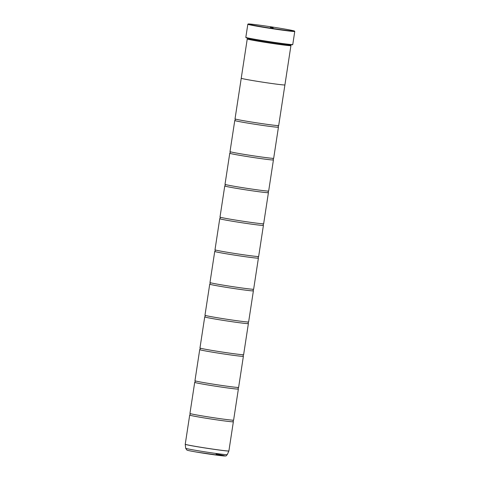 <?xml version="1.0" encoding="UTF-8"?>
<svg xmlns="http://www.w3.org/2000/svg" width="480" height="480" viewBox="0 0 480 480"><rect width="100%" height="100%" fill="white"/><g stroke="black" fill="none" stroke-linecap="round" stroke-linejoin="round"><path stroke-width="0.72" d="M284.904 84.93L278.688 125.556A22.086 0.648 -171.3 0 1 278.67 125.574L278.178 126.312L278.424 127.17A22.086 0.648 -171.3 0 1 278.436 127.194L273.678 158.286A22.086 0.648 -171.3 0 1 273.66 158.304L273.168 159.048L273.42 159.9A22.086 0.648 -171.3 0 1 273.426 159.924L268.668 191.016A22.086 0.648 -171.3 0 1 268.65 191.04L268.164 191.778L268.41 192.63A22.086 0.648 -171.3 0 1 268.416 192.654L263.658 223.746A22.086 0.648 -171.3 0 1 263.646 223.77L263.154 224.508L263.4 225.36A22.086 0.648 -171.3 0 1 263.412 225.384L258.654 256.482A22.086 0.648 -171.3 0 1 258.636 256.5L258.144 257.238L258.39 258.09A22.086 0.648 -171.3 0 1 258.402 258.114L253.644 289.212A22.086 0.648 -171.3 0 1 253.626 289.23L253.134 289.968L253.386 290.82A22.086 0.648 -171.3 0 1 253.392 290.844L248.634 321.942A22.086 0.648 -171.3 0 1 248.616 321.96L248.13 322.698L248.376 323.556A22.086 0.648 -171.3 0 1 248.382 323.58L243.624 354.672A22.086 0.648 -171.3 0 1 243.612 354.69L243.12 355.434L243.366 356.286A22.086 0.648 -171.3 0 1 243.378 356.31L238.62 387.402A22.086 0.648 -171.3 0 1 238.602 387.426L238.11 388.164L238.356 389.016A22.086 0.648 -171.3 0 1 238.368 389.04L233.61 420.132A22.086 0.648 -171.3 0 1 233.592 420.156L233.1 420.894L233.346 421.746A22.086 0.648 -171.3 0 1 233.358 421.77A22.086 0.648 -171.3 0 1 222.102 420.618A22.086 0.648 -171.3 0 1 200.022 417.228A22.086 0.648 -171.3 0 1 189.696 415.092A22.086 0.648 -171.3 0 1 189.714 415.068L190.206 414.33L189.96 413.478A22.086 0.648 -171.3 0 1 189.948 413.454L194.706 382.356A22.086 0.648 -171.3 0 1 194.724 382.338L195.216 381.6L194.97 380.748A22.086 0.648 -171.3 0 1 194.958 380.724L199.716 349.626A22.086 0.648 -171.3 0 1 199.734 349.608L200.226 348.87L199.974 348.018A22.086 0.648 -171.3 0 1 199.968 347.994L204.726 316.896A22.086 0.648 -171.3 0 1 204.744 316.878L205.23 316.134L204.984 315.282A22.086 0.648 -171.3 0 1 204.972 315.258L209.736 284.166A22.086 0.648 -171.3 0 1 209.748 284.148L210.24 283.404L209.994 282.552A22.086 0.648 -171.3 0 1 209.982 282.528L214.74 251.436A22.086 0.648 -171.3 0 1 214.758 251.412L215.25 250.674L215.004 249.822A22.086 0.648 -171.3 0 1 214.992 249.798L219.75 218.706A22.086 0.648 -171.3 0 1 219.768 218.682L220.26 217.944L220.008 217.092A22.086 0.648 -171.3 0 1 220.002 217.068L224.76 185.97A22.086 0.648 -171.3 0 1 224.778 185.952L225.264 185.214L225.018 184.362A22.086 0.648 -171.3 0 1 225.012 184.338L229.77 153.24A22.086 0.648 -171.3 0 1 229.782 153.222L230.274 152.484L230.028 151.632A22.086 0.648 -171.3 0 1 230.016 151.608L234.774 120.51A22.086 0.648 -171.3 0 1 234.792 120.492L235.284 119.748L235.038 118.896A22.086 0.648 -171.3 0 1 235.026 118.872L241.242 78.252A22.092 0.648 8.7 0 0 251.562 80.37A22.092 0.648 8.7 0 0 273.648 83.76A22.092 0.648 8.7 0 0 284.916 84.918L290.922 45.636A22.092 0.648 -171.3 0 1 290.922 45.636A22.092 0.648 -171.3 0 1 279.66 44.484A22.092 0.648 -171.3 0 1 257.574 41.094A22.092 0.648 -171.3 0 1 247.248 38.952A22.092 0.648 -171.3 0 1 247.26 38.94L247.566 38.712M238.368 389.04A22.086 0.648 -171.3 0 1 227.106 387.888A22.086 0.648 -171.3 0 1 205.026 384.492A22.086 0.648 -171.3 0 1 194.706 382.356M243.378 356.31A22.086 0.648 -171.3 0 1 232.116 355.158A22.086 0.648 -171.3 0 1 210.036 351.762A22.086 0.648 -171.3 0 1 199.716 349.626M248.382 323.58A22.086 0.648 -171.3 0 1 237.126 322.428A22.086 0.648 -171.3 0 1 215.046 319.032A22.086 0.648 -171.3 0 1 204.726 316.896M253.392 290.844A22.086 0.648 -171.3 0 1 242.136 289.692A22.086 0.648 -171.3 0 1 220.056 286.302A22.086 0.648 -171.3 0 1 209.736 284.166M258.402 258.114A22.086 0.648 -171.3 0 1 247.14 256.962A22.086 0.648 -171.3 0 1 225.06 253.572A22.086 0.648 -171.3 0 1 214.74 251.436M263.412 225.384A22.086 0.648 -171.3 0 1 252.15 224.232A22.086 0.648 -171.3 0 1 230.07 220.842A22.086 0.648 -171.3 0 1 219.75 218.706M268.416 192.654A22.086 0.648 -171.3 0 1 257.16 191.502A22.086 0.648 -171.3 0 1 235.08 188.106A22.086 0.648 -171.3 0 1 224.76 185.97M273.426 159.924A22.086 0.648 -171.3 0 1 262.17 158.772A22.086 0.648 -171.3 0 1 240.09 155.376A22.086 0.648 -171.3 0 1 229.77 153.24M278.436 127.194A22.086 0.648 -171.3 0 1 267.18 126.042A22.086 0.648 -171.3 0 1 245.094 122.646A22.086 0.648 -171.3 0 1 234.774 120.51M283.566 28.848A23.466 0.684 8.7 0 0 248.16 24A23.466 0.684 8.7 0 0 259.11 26.286A23.466 0.684 8.7 0 0 282.87 29.934A23.466 0.684 8.7 0 0 294.528 31.098A23.466 0.684 8.7 0 0 283.566 28.848M294.528 31.098L294.756 31.41A23.742 0.696 -171.3 0 1 294.762 31.434A23.742 0.696 -171.3 0 1 282.66 30.192A23.742 0.696 -171.3 0 1 258.924 26.544A23.742 0.696 -171.3 0 1 247.83 24.252A23.742 0.696 -171.3 0 1 247.842 24.228L248.16 24M270.39 27.468L273.138 27.846L270.39 27.468M292.746 44.544L292.434 44.772A23.466 0.684 -171.3 0 1 257.022 39.924A23.466 0.684 -171.3 0 1 246.066 37.68L245.832 37.362A23.742 0.696 8.7 0 0 245.832 37.362A23.742 0.696 8.7 0 0 256.92 39.636A23.742 0.696 8.7 0 0 292.746 44.544A23.742 0.696 8.7 0 0 292.764 44.526L294.762 31.434M290.778 44.754L290.694 45.324A21.816 0.636 -171.3 0 1 279.57 44.184A21.816 0.636 -171.3 0 1 257.76 40.836A21.816 0.636 -171.3 0 1 247.56 38.724L247.65 38.154M233.592 420.156A22.086 0.648 -171.3 0 1 200.268 415.59A22.086 0.648 -171.3 0 1 189.96 413.478M238.602 387.426A22.086 0.648 -171.3 0 1 205.278 382.86A22.086 0.648 -171.3 0 1 194.97 380.748M243.612 354.69A22.086 0.648 -171.3 0 1 210.288 350.13A22.086 0.648 -171.3 0 1 199.974 348.018M248.616 321.96A22.086 0.648 -171.3 0 1 215.298 317.394A22.086 0.648 -171.3 0 1 204.984 315.282M253.626 289.23A22.086 0.648 -171.3 0 1 220.302 284.664A22.086 0.648 -171.3 0 1 209.994 282.552M258.636 256.5A22.086 0.648 -171.3 0 1 225.312 251.934A22.086 0.648 -171.3 0 1 215.004 249.822M263.646 223.77A22.086 0.648 -171.3 0 1 230.322 219.204A22.086 0.648 -171.3 0 1 220.008 217.092M268.65 191.04A22.086 0.648 -171.3 0 1 235.332 186.474A22.086 0.648 -171.3 0 1 225.018 184.362M273.66 158.304A22.086 0.648 -171.3 0 1 240.336 153.744A22.086 0.648 -171.3 0 1 230.028 151.632M278.67 125.574A22.086 0.648 -171.3 0 1 245.346 121.008A22.086 0.648 -171.3 0 1 235.038 118.896M227.274 454.638C225.162 456.516 227.256 455.862 223.188 455.904L196.332 452.034C186.042 450.228 187.518 450.228 186.798 449.982L185.676 448.272A21.042 0.618 8.7 0 0 195.51 450.306A21.042 0.618 8.7 0 0 216.48 453.528A21.042 0.618 8.7 0 0 227.274 454.638L228.882 450.978A22.08 0.648 -171.3 0 1 217.554 449.814A22.08 0.648 -171.3 0 1 195.552 446.43A22.08 0.648 -171.3 0 1 185.238 444.3L185.238 444.252A22.086 0.648 8.7 0 0 195.558 446.388A22.086 0.648 8.7 0 0 217.638 449.784A22.086 0.648 8.7 0 0 228.894 450.936L233.358 421.77M216.084 454.104A18.912 0.552 -171.3 0 1 222.114 455.796A18.912 0.552 -171.3 0 1 196.374 452.04M245.826 37.344L247.83 24.252M185.238 444.252L189.696 415.092M185.676 448.272L185.238 444.3M241.236 78.234L247.248 38.952M290.694 45.312L290.916 45.618"/></g></svg>

